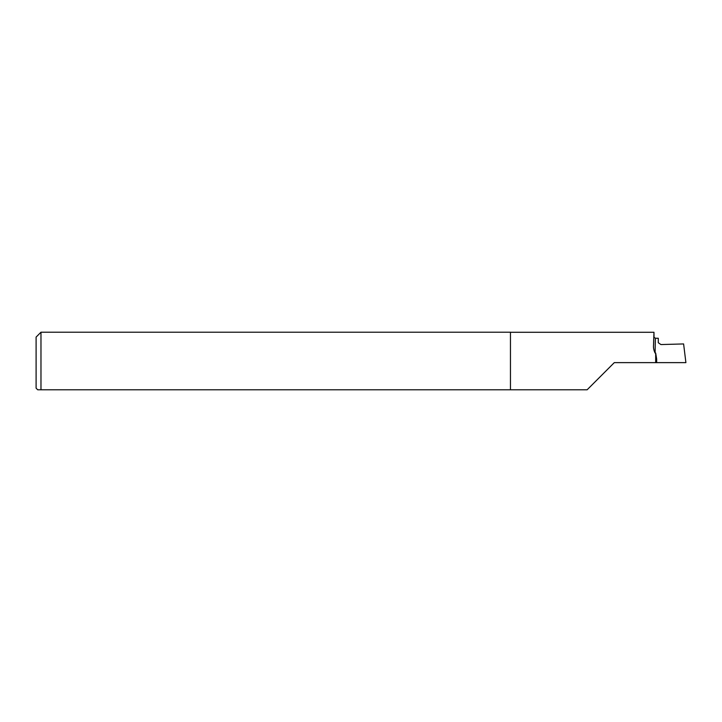 <?xml version="1.0" encoding="UTF-8"?>
<svg xmlns="http://www.w3.org/2000/svg" width="722" height="722" viewBox="0 0 722 722"><rect width="100%" height="100%" fill="white"/><g stroke="black" fill="none" stroke-linecap="round" stroke-linejoin="round"><path stroke-width="1.08" d="M36.1 388.165L36.1 337.084L40.973 332.21L40.973 389.79L37.724 389.79L36.1 388.165M40.973 389.79L587.13 389.79L614.296 362.625L685.9 362.625L683.608 343.943L660.937 344.556L658.293 342.733L658.284 338.329M40.973 332.21L510.454 332.21L510.454 389.79M658.284 338.257L655.549 338.257A27.617 0.478 90 0 0 655.116 353.085C653.762 350.314 653.248 347.544 653.572 344.764L653.97 332.282L510.454 332.282M653.97 332.282L654.033 337.183M655.116 353.085L655.684 353.031L656.659 359.024L656.659 362.625M653.572 344.764A29.241 0.514 -90 0 1 654.015 337.138M655.684 362.625L655.684 353.031M654.033 337.436L655.549 338.257"/></g></svg>
